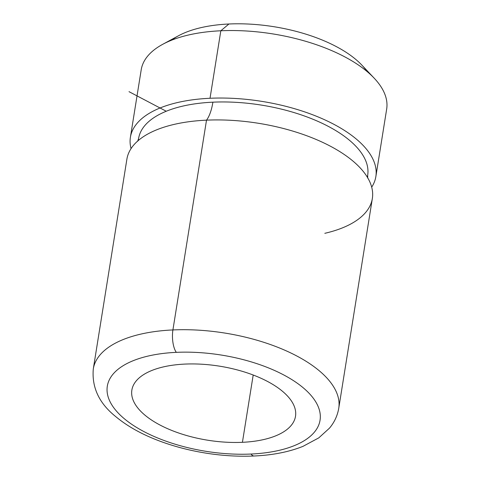 <?xml version="1.0" encoding="UTF-8"?>
<svg xmlns="http://www.w3.org/2000/svg" width="480" height="480" viewBox="0 0 480 480"><rect width="100%" height="100%" fill="white"/><g stroke="black" fill="none" stroke-linecap="round" stroke-linejoin="round"><path stroke-width="0.72" d="M367.05 71.502A107.724 48.738 -170.9 0 0 228.918 24L220.83 30.774A124.296 56.238 -170.9 0 0 162.69 44.328L178.53 35.748A107.724 48.738 9.1 0 1 228.918 24A107.724 48.738 9.1 0 1 361.848 65.112L374.214 78.21A124.296 56.238 -170.9 0 0 220.83 30.774L228.918 24A107.724 48.738 -170.9 0 0 171.594 40.194M130.398 137.274L141.21 69.78A124.296 56.238 9.1 0 1 220.83 30.774L210.024 98.268A124.296 56.238 -170.9 0 0 130.398 137.274A124.296 56.238 -170.9 0 0 131.052 148.602A124.296 56.238 9.1 0 1 210.024 98.268L220.83 30.774A124.296 56.238 9.1 0 1 386.67 109.098L375.858 176.592A124.296 56.238 -170.9 0 0 210.024 98.268A124.296 56.238 9.1 0 1 336.264 125.592A124.296 56.238 9.1 0 1 371.7 187.146A124.296 56.238 -170.9 0 0 375.858 176.592M137.646 141.282L138.582 138.582A116.01 52.488 9.1 0 1 212.898 102.174A41.43 15.414 -92.6 0 1 206.514 120.156A124.296 56.238 -170.9 0 0 139.512 139.512L139.506 139.518M324.816 233.316A124.296 56.238 -170.9 0 0 366.504 175.872A124.296 56.238 -170.9 0 0 206.514 120.156A41.43 15.414 87.4 0 0 212.898 102.174A116.01 52.488 9.1 0 1 367.68 175.278L367.722 178.134M206.514 120.156L172.914 329.934A124.296 56.238 -170.9 0 0 93.294 368.94A124.296 56.238 9.1 0 1 172.914 329.934L206.514 120.156A124.296 56.238 9.1 0 1 372.354 198.48L338.754 408.258A124.296 56.238 -170.9 0 0 172.914 329.934A16.572 6.162 87.4 0 0 176.322 352.35A107.724 48.738 -170.9 0 0 113.796 407.784A107.724 48.738 -170.9 0 0 251.046 454.038A16.572 6.162 87.4 0 0 254.142 456A16.572 6.162 -92.6 0 1 251.046 454.038A107.724 48.738 -170.9 0 0 313.572 398.604A107.724 48.738 -170.9 0 0 176.322 352.35A16.572 6.162 -92.6 0 1 172.914 329.934A124.296 56.238 9.1 0 1 338.754 408.258C337.476 415.68 334.392 422.304 329.49 428.136L318.792 437.868L302.976 446.358C288.99 451.95 272.712 455.166 254.142 456C238.638 456.69 222.714 455.754 206.376 453.198C190.362 450.666 175.176 446.76 160.812 441.492C142.668 434.82 127.602 426.492 115.614 416.508C99.144 403.308 91.704 387.45 93.294 368.94L126.894 159.162A124.296 56.238 9.1 0 1 206.514 120.156M242.424 442.308A82.86 37.488 9.1 0 1 131.862 390.09A82.86 37.488 9.1 0 1 184.944 364.086A82.86 37.488 9.1 0 1 295.506 416.298A82.86 37.488 9.1 0 1 242.424 442.308L253.2 375.018L242.424 442.308A82.86 37.488 -170.9 0 0 290.52 399.666A82.86 37.488 -170.9 0 0 184.944 364.086A82.86 37.488 -170.9 0 0 136.848 406.722A82.86 37.488 -170.9 0 0 242.424 442.308M367.302 177.132A116.01 52.488 -170.9 0 0 212.898 102.174A116.01 52.488 -170.9 0 0 138.354 140.466M176.322 352.35A107.724 48.738 9.1 0 1 313.572 398.604A107.724 48.738 9.1 0 1 251.046 454.038A107.724 48.738 9.1 0 1 113.796 407.784A107.724 48.738 9.1 0 1 176.322 352.35M166.248 111.246L129.012 91.668"/></g></svg>
